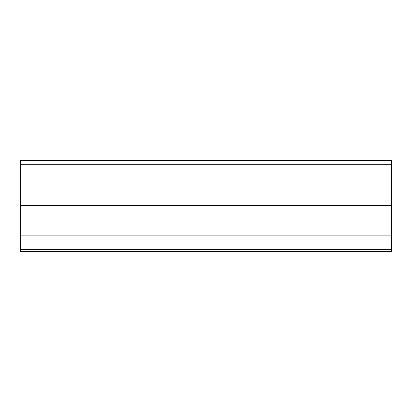 <?xml version="1.0" encoding="UTF-8"?>
<svg xmlns="http://www.w3.org/2000/svg" width="412" height="412" viewBox="0 0 412 412"><rect width="100%" height="100%" fill="white"/><g stroke="black" fill="none" stroke-linecap="round" stroke-linejoin="round"><path stroke-width="0.62" d="M20.6 205.444L391.4 205.444L391.4 160.577L20.6 160.577L20.6 251.423L391.4 251.423L391.4 249.569L20.6 249.569M391.4 205.444L391.4 235.108L20.6 235.108M391.4 235.108L391.4 249.569M391.4 164.285L20.6 164.285"/></g></svg>
